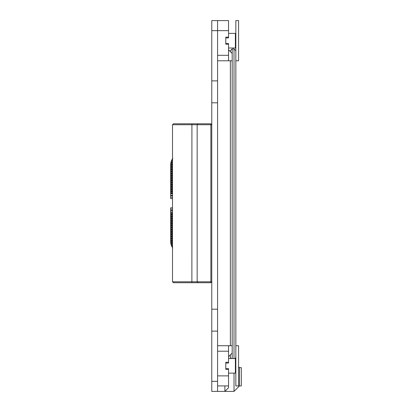<?xml version="1.0" encoding="UTF-8"?>
<svg xmlns="http://www.w3.org/2000/svg" width="412" height="412" viewBox="0 0 412 412"><rect width="100%" height="100%" fill="white"/><g stroke="black" fill="none" stroke-linecap="round" stroke-linejoin="round"><path stroke-width="0.62" d="M211.778 23.34L211.778 30.648L211.778 20.6L217.577 20.6L217.577 80.876L211.778 80.876L211.778 391.4L217.577 391.4L217.577 80.876M225.797 37.157L225.797 44.228L225.797 37.157L228.536 37.157L228.536 30.648L211.778 30.648L211.778 80.876M217.577 102.799L211.778 102.799M217.577 309.201L211.778 309.201M217.577 331.124L211.778 331.124M210.862 123.801L211.778 124.718L210.862 124.718L210.862 281.803L197.163 281.803L197.163 124.718L210.862 124.718L210.862 123.801L198.079 123.801L197.163 124.718L172.504 124.718L173.416 123.801L191.915 123.801L191.879 281.803L172.504 281.803L172.504 124.718M198.079 123.801L191.915 123.801M210.862 282.72L211.778 281.803L210.862 281.803L210.862 282.72L198.079 282.72L197.163 281.803L191.879 281.803L191.915 282.72L173.416 282.72L172.504 281.803M198.079 282.72L191.915 282.72M219.4 20.6L228.536 20.6L217.577 20.6L217.577 55.306L228.536 55.306L228.536 60.785L232.188 60.785L232.188 53.462L228.552 49.826L228.552 60.785M217.577 345.735L228.536 345.735L228.536 363.034L225.797 363.034M228.536 351.215L217.577 351.215L217.577 375.873L228.536 375.873L228.536 368.622L225.797 368.622M217.577 385.92L228.536 385.92L228.536 375.873M228.536 345.735L232.188 345.735L232.188 358.522M228.536 356.694L228.552 345.735M225.797 362.292L225.797 369.363L225.797 362.292L228.536 362.292M225.797 369.363L228.536 369.363M228.552 356.694L232.188 353.058M217.577 60.785L228.536 60.785M225.797 44.228L228.536 44.228L228.536 55.306M228.536 44.228L228.536 43.487L225.797 43.487M228.536 37.157L228.536 37.899L225.797 37.899M228.536 30.648L228.536 20.6M235.844 358.976L235.386 358.522L235.386 373.133L228.536 373.133M235.844 33.841L235.386 33.387L235.386 47.998L228.536 47.998M235.844 60.785L238.584 60.785L238.584 20.6L235.844 20.6L235.844 385.92L238.584 385.92L238.584 345.735L235.844 345.735M230.365 51.634L230.365 50.738L232.188 48.915L234.016 48.915L235.844 50.738M234.016 48.915L234.016 358.522M232.188 48.915L232.188 53.462M232.188 60.785L232.188 345.735M230.365 60.785L230.365 345.735M230.365 354.887L230.365 357.606L231.276 358.522M234.928 358.522L235.844 357.606M234.016 373.133L234.016 391.4L224.885 391.4L228.536 387.749L228.536 385.92M217.541 391.4L224.885 391.4L224.885 385.92M238.584 366.742L239.496 367.653L239.496 385.92L234.016 391.4M239.496 367.653L241.324 367.653L241.324 385.92L239.496 385.92M172.504 209.224L170.676 209.224L170.676 207.828L172.504 207.828M172.736 248.014L172.144 247.097A10.959 10.959 0 0 1 171.675 246.185L171.304 245.274A10.959 10.959 0 0 1 171.026 244.357L170.831 243.446A10.959 10.959 0 0 1 170.717 242.534L170.676 240.248L172.504 240.248M170.676 240.248L170.676 209.224M170.686 242.076L172.504 242.076M170.918 243.904L172.504 243.904M171.48 245.727L172.504 245.727M170.676 238.424L172.504 238.424M170.676 236.596L172.504 236.596M170.676 234.768L172.504 234.768M170.676 232.945L172.504 232.945M170.676 231.117L172.504 231.117M170.676 229.288L172.504 229.288M170.676 227.46L172.504 227.46M170.676 225.637L172.504 225.637M170.676 223.809L172.504 223.809M170.676 221.98L172.504 221.98M170.676 220.157L172.504 220.157M170.676 218.329L172.504 218.329M170.676 216.501L172.504 216.501M170.676 214.678L172.504 214.678M170.676 212.85L172.504 212.85M172.504 212.592L170.676 212.592M172.504 211.021L170.676 211.021M172.504 198.615L170.676 198.615L170.676 197.219L172.504 197.219M170.676 197.219L170.676 164.821A10.959 10.959 0 0 1 170.676 164.743L172.504 164.743M172.793 158.347L172.195 159.264A10.959 10.959 0 0 0 171.711 160.175L171.335 161.087A10.959 10.959 0 0 0 171.047 162.004L170.846 162.915A10.959 10.959 0 0 0 170.722 163.827L170.676 164.743M171.51 160.634L172.504 160.634M170.934 162.457L172.504 162.457M170.692 164.285L172.504 164.285M170.676 166.113L172.504 166.113M170.676 167.936L172.504 167.936M170.676 169.765L172.504 169.765M170.676 171.593L172.504 171.593M170.676 173.416L172.504 173.416M170.676 175.244L172.504 175.244M170.676 177.072L172.504 177.072M170.676 186.203L172.504 186.203M170.676 188.032L172.504 188.032M170.676 189.86L172.504 189.86M170.676 191.683L172.504 191.683M170.676 193.511L172.504 193.511M172.504 193.784L170.676 193.784M172.504 195.34L170.676 195.34M170.676 184.38L172.504 184.38M170.676 182.552L172.504 182.552M170.676 180.724L172.504 180.724M170.676 178.901L172.504 178.901M211.778 381.352L217.577 381.352M170.676 210.568L172.504 210.568M171.304 245.274L172.504 245.274M171.026 244.357L172.504 244.357M170.676 240.706L172.504 240.706M170.676 241.617L172.504 241.617M170.676 237.055L172.504 237.055M170.676 237.966L172.504 237.966M170.676 233.398L172.504 233.398M170.676 234.315L172.504 234.315M170.676 229.747L172.504 229.747M170.676 230.658L172.504 230.658M170.676 218.787L172.504 218.787M170.676 219.699L172.504 219.699M170.676 215.131L172.504 215.131M170.676 216.048L172.504 216.048M170.717 242.534L172.504 242.534M170.831 243.446L172.504 243.446M171.675 246.185L172.504 246.185M172.144 247.097L172.504 247.097M170.676 239.794L172.504 239.794M170.676 238.878L172.504 238.878M170.676 236.138L172.504 236.138M170.676 235.226L172.504 235.226M170.676 232.486L172.504 232.486M170.676 231.575L172.504 231.575M170.676 228.83L172.504 228.83M170.676 227.918L172.504 227.918M170.676 227.007L172.504 227.007M170.676 226.09L172.504 226.09M170.676 225.179L172.504 225.179M170.676 224.267L172.504 224.267M170.676 223.35L172.504 223.35M170.676 222.439L172.504 222.439M170.676 221.527L172.504 221.527M170.676 220.611L172.504 220.611M170.676 217.871L172.504 217.871M170.676 216.959L172.504 216.959M170.676 214.219L172.504 214.219M170.676 213.308L172.504 213.308M171.335 161.087L172.504 161.087M171.047 162.004L172.504 162.004M170.676 165.655L172.504 165.655M170.676 191.23L172.504 191.23M170.676 190.313L172.504 190.313M170.676 187.573L172.504 187.573M170.676 186.662L172.504 186.662M170.676 176.614L172.504 176.614M170.676 175.703L172.504 175.703M170.676 172.963L172.504 172.963M170.676 172.046L172.504 172.046M170.676 169.306L172.504 169.306M170.676 168.395L172.504 168.395M170.676 195.793L172.504 195.793M172.195 159.264L172.504 159.264M171.711 160.175L172.504 160.175M170.846 162.915L172.504 162.915M170.722 163.827L172.504 163.827M170.676 166.566L172.504 166.566M170.676 167.483L172.504 167.483M170.676 170.223L172.504 170.223M170.676 171.135L172.504 171.135M170.676 173.874L172.504 173.874M170.676 174.786L172.504 174.786M170.676 188.49L172.504 188.49M170.676 189.402L172.504 189.402M170.676 192.141L172.504 192.141M170.676 193.053L172.504 193.053M170.676 185.75L172.504 185.75M170.676 184.833L172.504 184.833M170.676 183.922L172.504 183.922M170.676 183.01L172.504 183.01M170.676 182.094L172.504 182.094M170.676 181.182L172.504 181.182M170.676 180.271L172.504 180.271M170.676 179.354L172.504 179.354M170.676 178.442L172.504 178.442M170.676 177.526L172.504 177.526M235.386 358.522L228.536 358.522M235.844 372.68L235.386 373.133M235.386 33.387L228.536 33.387M235.844 47.545L235.386 47.998"/></g></svg>
